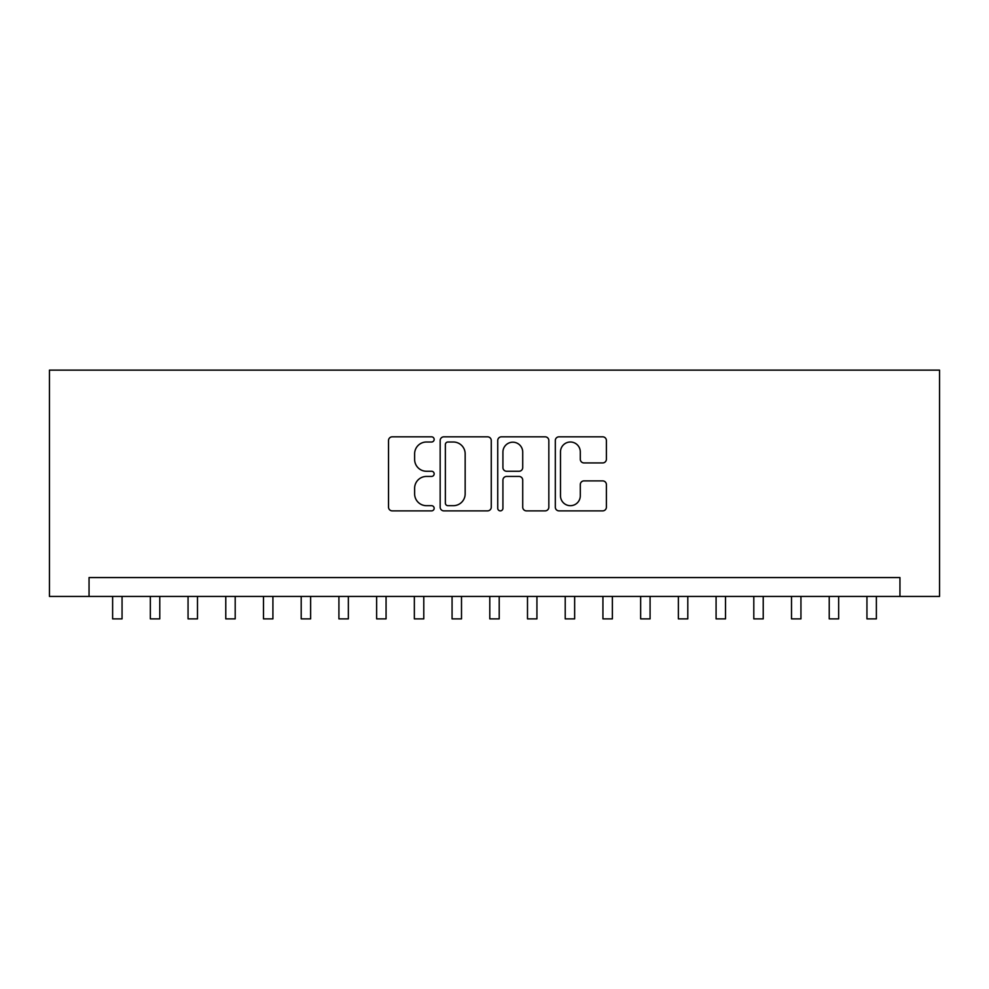 <?xml version="1.0" encoding="UTF-8"?>
<svg xmlns="http://www.w3.org/2000/svg" width="989" height="989" viewBox="0 0 989 989"><rect width="100%" height="100%" fill="white"/><g stroke="black" fill="none" stroke-linecap="round" stroke-linejoin="round"><path stroke-width="1.48" d="M434.159 439.425A2.596 2.596 0 0 0 431.563 436.829L392.225 436.829A3.696 3.696 0 0 0 388.529 440.538L388.529 507.172A3.696 3.696 0 0 0 392.225 510.868L431.563 510.868A2.596 2.596 0 0 0 434.159 508.284A2.596 2.596 0 0 0 431.563 505.688L426.469 505.688A11.843 11.843 0 0 1 414.626 493.845L414.626 488.294A11.843 11.843 0 0 1 426.469 476.438L431.563 476.438A2.596 2.596 0 0 0 434.159 473.855A2.596 2.596 0 0 0 431.563 471.259L426.469 471.259A11.843 11.843 0 0 1 414.626 459.415L414.626 453.864A11.843 11.843 0 0 1 426.469 442.009L431.563 442.009A2.596 2.596 0 0 0 434.159 439.425M602.697 462.926A3.696 3.696 0 0 0 606.393 459.23L606.393 440.538A3.696 3.696 0 0 0 602.697 436.829L559.008 436.829A3.696 3.696 0 0 0 555.311 440.538L555.311 507.172A3.696 3.696 0 0 0 559.008 510.868L602.697 510.868A3.696 3.696 0 0 0 606.393 507.172L606.393 484.585A3.696 3.696 0 0 0 602.697 480.889L583.992 480.889A3.696 3.696 0 0 0 580.296 484.585L580.296 495.786A9.902 9.902 0 0 1 570.393 505.688A9.902 9.902 0 0 1 560.491 495.786L560.491 451.911A9.902 9.902 0 0 1 570.393 442.009A9.902 9.902 0 0 1 580.296 451.911L580.296 459.23A3.696 3.696 0 0 0 583.992 462.926L602.697 462.926M899.953 596.429L939.55 596.429L939.55 370.133L49.45 370.133L49.45 596.429L899.953 596.429L899.953 577.564L89.047 577.564L89.047 596.429M491.261 440.538A3.696 3.696 0 0 0 487.565 436.829L443.876 436.829A3.696 3.696 0 0 0 440.167 440.538L440.167 507.172A3.696 3.696 0 0 0 443.876 510.868L487.565 510.868A3.696 3.696 0 0 0 491.261 507.172L491.261 440.538M501.435 436.829L545.124 436.829A3.696 3.696 0 0 1 548.833 440.538L548.833 507.172A3.696 3.696 0 0 1 545.124 510.868L526.432 510.868A3.696 3.696 0 0 1 522.724 507.172L522.724 480.147A3.696 3.696 0 0 0 519.027 476.438L506.628 476.438A3.696 3.696 0 0 0 502.919 480.147L502.919 508.284A2.596 2.596 0 0 1 500.335 510.868A2.596 2.596 0 0 1 497.739 508.284L497.739 440.538A3.696 3.696 0 0 1 501.435 436.829M447.943 442.009A2.596 2.596 0 0 0 445.359 444.605L445.359 503.092A2.596 2.596 0 0 0 447.943 505.688L453.308 505.688A11.843 11.843 0 0 0 465.164 493.845L465.164 453.864A11.843 11.843 0 0 0 453.308 442.009L447.943 442.009M522.724 452.097A9.902 9.902 0 0 0 512.821 442.194A9.902 9.902 0 0 0 502.919 452.097L502.919 467.562A3.696 3.696 0 0 0 506.628 471.259L519.027 471.259A3.696 3.696 0 0 0 522.724 467.562L522.724 452.097M112.622 596.429L112.622 618.867L122.055 618.867L122.055 596.429M150.34 596.429L150.34 618.867L159.773 618.867L159.773 596.429M188.058 596.429L188.058 618.867L197.491 618.867L197.491 596.429M225.776 596.429L225.776 618.867L235.197 618.867L235.197 596.429M263.494 596.429L263.494 618.867L272.915 618.867L272.915 596.429M301.2 596.429L301.2 618.867L310.633 618.867L310.633 596.429M338.918 596.429L338.918 618.867L348.351 618.867L348.351 596.429M376.636 596.429L376.636 618.867L386.069 618.867L386.069 596.429M414.354 596.429L414.354 618.867L423.787 618.867L423.787 596.429M452.072 596.429L452.072 618.867L461.504 618.867L461.504 596.429M489.79 596.429L489.79 618.867L499.21 618.867L499.21 596.429M527.496 596.429L527.496 618.867L536.928 618.867L536.928 596.429M565.214 596.429L565.214 618.867L574.646 618.867L574.646 596.429M602.931 596.429L602.931 618.867L612.364 618.867L612.364 596.429M640.649 596.429L640.649 618.867L650.082 618.867L650.082 596.429M678.367 596.429L678.367 618.867L687.8 618.867L687.8 596.429M716.085 596.429L716.085 618.867L725.506 618.867L725.506 596.429M753.803 596.429L753.803 618.867L763.224 618.867L763.224 596.429M791.509 596.429L791.509 618.867L800.942 618.867L800.942 596.429M829.227 596.429L829.227 618.867L838.66 618.867L838.66 596.429M866.945 596.429L866.945 618.867L876.378 618.867L876.378 596.429"/></g></svg>
